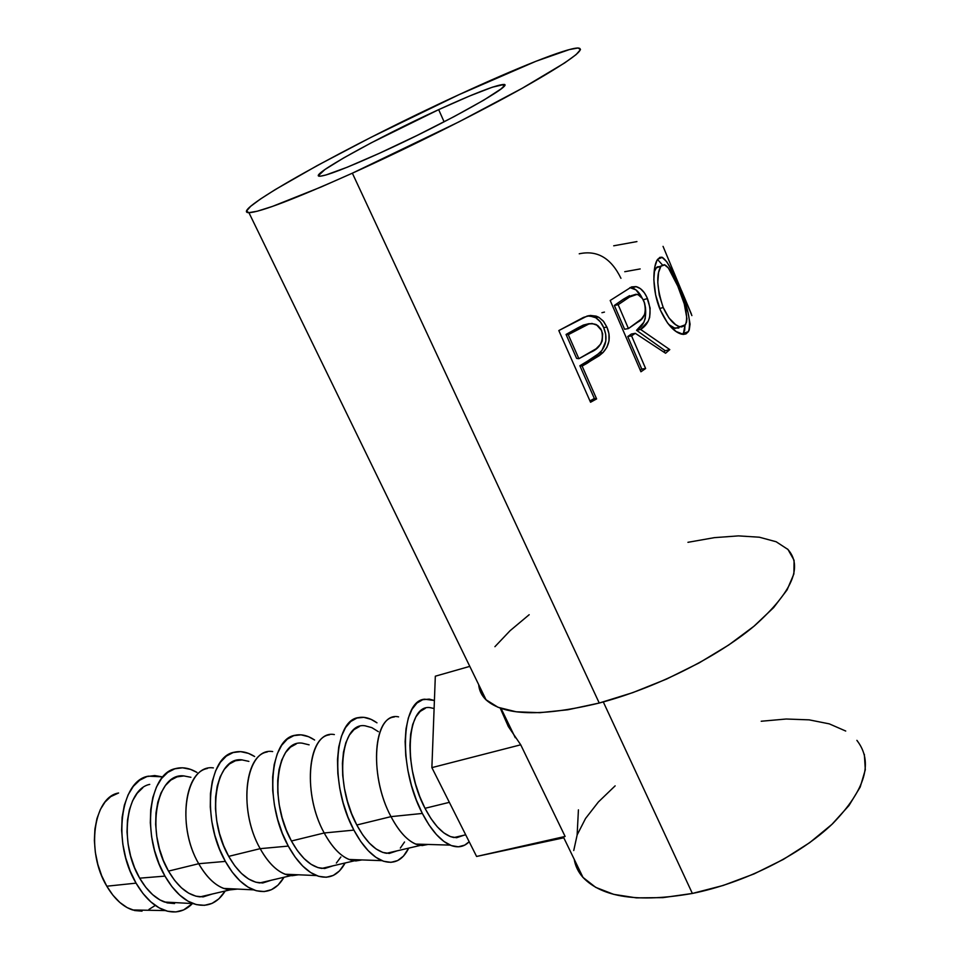 <?xml version="1.0" encoding="UTF-8"?>
<svg xmlns="http://www.w3.org/2000/svg" width="960" height="960" viewBox="0 0 960 960"><rect width="100%" height="100%" fill="white"/><g stroke="black" fill="none" stroke-linecap="round" stroke-linejoin="round"><path stroke-width="1.44" d="M118.596 792.996C93.516 796.992 85.68 851.688 106.812 886.212L136.056 883.14C111.864 843.168 120.372 780.264 148.476 776.16L162.108 776.832L154.728 775.548L146.904 776.592L139.668 780.216L133.32 786.336L128.148 794.748L124.356 805.164L122.136 817.2L121.608 830.364L122.82 844.116L125.712 857.892L130.188 871.08L136.056 883.14L143.04 893.556L150.864 901.908L159.168 907.872L167.628 911.244L175.884 911.916L183.612 909.936L192.444 903.564C184.812 911.4 175.764 913.74 165.288 910.572C154.308 906.78 144.564 897.636 136.056 883.14L106.812 886.212C114.264 898.752 122.856 906.672 132.6 909.972L146.76 910.236M149.1 784.584L149.748 784.38C125.568 789.108 118.824 843.612 139.668 878.172L164.964 876.108C141.108 836.172 148.44 773.532 175.572 768.588C182.496 766.8 189.636 768.072 196.968 772.428L190.584 769.392L182.556 767.796L174.84 768.804L167.736 772.404L161.532 778.524L156.48 786.972L152.832 797.448L150.732 809.556L150.312 822.816L151.608 836.688L154.572 850.584L159.096 863.916L164.964 876.108L171.936 886.644L179.712 895.104L187.956 901.164L196.32 904.596L204.468 905.328L212.076 903.372L218.868 898.848L225.228 891C217.116 903.768 206.412 907.968 193.116 903.6C182.58 899.472 173.196 890.316 164.964 876.108L139.668 878.172C146.868 890.484 155.148 898.44 164.472 902.028L178.728 902.808M207.372 768.492C183.708 772.5 177.756 828.12 198.708 863.712L168.492 871.104C177.876 887.016 188.4 895.608 200.052 896.88L212.028 894.084L203.124 896.892L195.96 896.196L188.628 893.136L181.404 887.796L174.6 880.356L168.492 871.104L198.708 863.712C206.028 876.516 214.32 884.748 223.584 888.408L237.468 889.08L229.992 889.884C218.508 888.54 208.08 879.816 198.708 863.712L225.372 861.396L198.708 863.712C175.416 824.328 185.964 763.788 213.372 767.904M284.016 877.26C276.492 889.98 266.34 894.168 253.572 889.86C243.132 885.66 233.736 876.168 225.372 861.396C201.396 820.248 207.768 756.336 234.264 752.232C240.828 750.684 247.632 752.112 254.652 756.528L248.424 753.36L240.624 751.632L233.16 752.544L226.332 756.096L220.416 762.228L215.664 770.736L212.292 781.32L210.456 793.596L210.276 807.06L211.764 821.172L214.86 835.332L219.468 848.94L225.372 861.396L232.308 872.196L239.988 880.896L248.076 887.148L256.248 890.736L264.156 891.576L271.488 889.668L277.992 885.168L284.016 877.26M267.228 751.992C244.176 755.232 239.124 811.98 260.172 848.664L228.708 856.368C238.08 872.652 248.412 881.508 259.728 882.936L271.284 880.236L262.704 882.984L255.756 882.192L248.592 879L241.512 873.48L234.78 865.836L228.708 856.368L260.172 848.664C267.6 861.972 275.892 870.492 285.048 874.224L291.996 875.736L298.5 874.788L290.88 875.652C279.756 874.14 269.52 865.152 260.172 848.664L288.288 846.084L260.172 848.664C236.94 808.332 246.108 746.976 272.676 751.572M345.132 862.98C338.22 875.628 328.668 879.816 316.452 875.556C306.168 871.272 296.772 861.444 288.288 846.084L295.188 857.148L302.76 866.088L310.68 872.544L318.624 876.3L326.256 877.26L333.3 875.424L339.48 870.924L345.132 862.98M329.46 734.832C307.116 737.256 303.108 795.144 324.204 832.98L291.42 841.008C300.756 857.688 310.896 866.832 321.828 868.428L332.916 865.836L324.708 868.512L317.988 867.624L311.028 864.276L304.08 858.576L297.456 850.716L291.42 841.008L324.204 832.98C331.74 846.828 340.008 855.66 349.02 859.464L355.74 860.952L361.968 859.932L354.276 860.844C343.548 859.152 333.528 849.864 324.204 832.98L353.892 830.112L324.204 832.98C301.068 791.64 308.724 729.468 334.356 734.568M408.732 848.124C402.468 860.7 393.54 864.876 381.936 860.652C371.832 856.284 362.484 846.096 353.892 830.112L360.732 841.464L368.184 850.656L375.912 857.34L383.604 861.276L390.936 862.344L397.644 860.58L403.476 856.104L408.732 848.124M394.236 717C372.684 718.536 369.864 777.588 390.996 816.636L356.796 825C366.096 842.1 376.008 851.532 386.52 853.308L397.092 850.836L389.28 853.44L382.824 852.444L376.068 848.94L369.3 843.048L362.784 834.96L356.796 825L390.996 816.636C398.604 831.036 406.824 840.192 415.644 844.08L422.1 845.568L428.016 844.452L420.336 845.412C410.052 843.528 400.272 833.94 390.996 816.636L422.352 813.444L390.996 816.636C367.968 774.24 373.98 711.216 398.58 716.88M469.176 841.74C463.932 847.044 457.584 848.172 450.156 845.112C440.304 840.648 431.04 830.088 422.352 813.444L429.12 825.096L436.428 834.564L443.94 841.476L451.356 845.592L458.364 846.804L464.712 845.124L469.176 841.74M449.352 802.344L425.004 808.308C434.244 825.828 443.904 835.572 453.948 837.552L463.956 835.224L456.576 837.732L450.408 836.604L443.904 832.944L437.316 826.848L430.932 818.52L425.004 808.308L449.352 802.344M438.672 109.644L444.108 121.824L438.672 109.644L371.364 142.764L343.536 158.004L324.876 169.56L318.468 175.62L320.46 176.184L326.016 174.96L347.244 167.22L379.38 153.288C346.404 168.144 326.556 175.788 319.848 176.208C306.672 176.856 377.268 137.688 438.672 109.644C472.944 93.972 494.376 85.584 502.944 84.516C518.592 82.356 444.768 123.804 379.38 153.288L417.252 135.36L454.224 116.532L483.756 100.152L500.988 88.968L504.18 85.872L503.688 84.564L492.324 87.204L469.392 96.084L438.672 109.644M687.936 542.316L714.36 537.648L738.468 535.884L759.372 537.216L776.16 541.752L787.98 549.48L794.088 560.304L793.896 573.912L787.092 589.884L773.652 607.584L753.936 626.256L728.724 645L699.12 662.916L666.576 679.068L632.712 692.652L599.244 703.032L567.768 709.788L539.712 712.692L516.204 711.792L498.072 707.304L485.772 699.588L479.496 689.124L478.68 684.624C479.184 690.516 481.668 695.628 486.132 699.936C504.156 715.848 541.86 716.88 599.244 703.032L352.356 173.184C294.348 199.128 259.872 212.304 248.928 212.676C226.968 212.736 351.804 143.832 459.06 94.644L536.016 61.248L569.376 49.572L578.064 48L580.476 49.632L576.108 54.6L564.768 62.868L522.18 88.284L458.94 121.86L352.356 173.184L320.832 187.104L272.472 206.4L257.328 211.2L248.712 212.676L246.588 210.96L250.656 206.316L260.436 199.044L275.304 189.552L317.46 165.456L371.064 137.304L459.06 94.644C516.204 68.208 565.908 48.276 577.776 48C587.424 48.336 569.124 61.632 522.864 87.9C477.168 113.46 408.636 147.732 352.356 173.184L599.244 703.032C654.468 688.548 716.64 657.624 754.512 625.776C792.372 591.9 803.376 566.316 787.524 549.024M590.544 402.24L558.816 330.564L583.512 317.388L590.352 315.432L596.208 316.14L598.944 317.388L603.636 321.492L606.96 327.18L608.976 333.852L609.012 340.884L606.828 347.424L602.82 352.74L599.232 355.716L582.12 366.06L596.616 398.916L590.544 402.24L596.616 398.916L582.12 366.06L579.864 365.736L584.508 363.156L586.92 363.396L602.82 352.74C609.6 345.372 610.992 336.852 606.96 327.18L603.264 321.024L598.776 317.292L587.376 315.936L558.816 330.564L590.544 402.24M640.944 371.772L610.188 300.48L631.572 286.908L636.024 286.608L640.428 288.648L644.376 292.812L646.776 297.036L650.124 308.112L649.656 317.4L648.168 321.24L640.632 329.448L669.792 349.608L665.58 353.244L635.268 333.312L631.572 335.88L645.624 368.52L640.944 371.772L645.624 368.52L631.572 335.88L627.756 336.528L631.344 334.032L635.268 333.312L665.58 353.244L669.792 349.608L640.632 329.448C650.196 323.376 652.476 313.08 647.472 298.572C644.664 291.9 640.92 287.928 636.228 286.656L631.572 286.908L610.188 300.48L640.944 371.772M656.94 260.52L659.76 257.4L661.884 257.208L666.72 261.684L672.132 271.32L680.928 291.684L688.092 312.696L690.06 324.144L689.22 330.156L686.412 333.672L683.532 334.428L675.972 331.44L667.608 323.1L660.408 310.176L655.62 294.876L653.832 279.54L654.84 266.868L656.94 260.52M691.884 315.588L663.048 246.36L691.884 315.588M681.648 290.844L691.428 314.148L681.648 290.844M864.348 754.308L865.308 769.764L860.196 787.068L848.976 805.536L831.96 824.34L809.76 842.604L783.372 859.404L754.044 873.924L723.204 885.456L692.364 893.448L663 897.624L636.432 897.876L613.74 894.36L595.728 887.376L582.936 877.368L575.604 864.888L574.2 859.248C575.316 866.016 578.256 872.088 583.032 877.476C602.244 897.528 638.688 902.844 692.364 893.448L603.3 701.94L692.364 893.448C743.688 883.152 799.74 855.276 832.74 823.596C865.608 789.624 873.648 761.868 856.872 740.352L857.64 741.264M520.728 744.804L565.116 836.448L476.592 856.464L565.116 836.448L520.728 744.804L431.88 767.628L435.324 676.2L469.8 666.372L435.324 676.2L431.88 767.628L520.728 744.804L508.308 726.504L520.728 744.804M529.176 614.712L510.048 630.732L494.916 646.692M615.144 785.856L598.38 801.984L585.54 818.496L577.176 834.852L573.744 850.512M845.724 731.04L829.296 723.864L809.172 719.856L786.192 719.016L761.208 721.248M601.92 312.708L604.452 312.096M579.228 253.8C597.18 249.9 611.088 258.072 620.952 278.304M624.756 271.704L640.176 268.932M613.704 245.796L636.936 241.584M658.212 267.204L657.864 266.604L658.212 267.204M678.012 284.544L677.232 284.856L678.012 284.544C672.084 269.544 666.864 260.484 662.34 257.376L657.828 259.14C652.62 265.14 651.744 290.688 660.408 310.176C666.828 324.036 673.896 332.04 681.588 334.176L685.62 334.044L688.488 331.608C691.416 322.044 687.924 306.348 678.012 284.544M684.972 325.368L683.472 333.336L688.488 331.608L682.656 334.368L684.696 330.252L684.972 325.368M657.564 259.512L662.4 264.888L657.564 259.512M659.496 266.736L655.896 268.068L654.096 272.124L656.652 267.252L659.244 266.652M678.828 328.032L673.848 327.936L668.688 324.504L675.204 328.392L680.184 326.82M663.204 307.488L659.736 308.544L663.204 307.488C656.832 288.192 656.076 274.428 660.912 266.208L664.788 264.864C668.592 266.976 672.924 274.08 677.784 286.152C685.74 304.2 688.308 317.052 685.488 324.696L679.956 326.772C673.956 325.152 668.376 318.732 663.204 307.488L668.976 317.976L675.588 324.624L678.744 326.364L681.528 326.964L684.72 325.644L686.556 322.104L686.94 318.624L684.264 303.888L677.784 286.152L668.34 267.924L664.308 264.696L655.896 268.068L660.912 266.208L658.572 272.484L657.792 282.6L659.244 294.996L663.204 307.488M629.892 287.616L631.68 287.808C635.916 288.888 639.432 292.368 642.228 298.248L635.976 289.884L629.892 287.616M643.188 299.772L647.472 298.572L643.188 299.772M645.576 309.012C646.32 319.344 643.308 326.436 636.54 330.3L640.632 329.448L636.54 330.3L665.244 350.748L669.792 349.608L665.244 350.748L636.54 330.3L643.836 322.296L645.252 318.504L645.576 309.012M663.816 351.996L665.244 350.748L663.816 351.996M635.268 333.312L631.572 335.88L627.756 336.528L641.784 369.072L645.624 368.52L641.784 369.072L627.756 336.528L631.344 334.032L635.268 333.312M640.248 370.152L641.784 369.072L640.248 370.152M632.016 295.404L623.412 299.184L629.58 295.656M614.352 305.448L623.412 299.184L627.504 298.248L618.156 304.704L614.352 305.448L624.612 329.244L614.352 305.448L623.412 299.184L637.032 294.384C639.888 295.14 642.204 297.468 643.968 301.392C646.836 311.676 644.688 318.636 637.524 322.296L628.428 328.572L624.612 329.244L628.428 328.572L618.156 304.704L614.352 305.448M588.732 315.636L594.516 317.064C598.62 319.2 601.668 322.692 603.66 327.552L606.96 327.18L603.66 327.552C607.68 337.26 606.42 345.672 599.88 352.812L602.82 352.74L599.88 352.812L584.508 363.156L586.92 363.396L582.12 366.06L579.864 365.736L594.336 398.484L596.616 398.916L594.336 398.484L579.864 365.736L595.812 356.16L601.98 350.376L605.796 341.148L605.688 334.176L603.66 327.552L600.36 321.852L595.752 317.724L588.732 315.636M589.944 400.896L594.336 398.484L589.944 400.896M589.764 323.712L577.848 327.876L583.344 325.068L589.08 323.652M566.052 334.452L577.848 327.876L580.464 327.876L568.272 334.68L566.052 334.452L576.624 358.404L566.052 334.452L577.848 327.876L580.464 327.876C585.672 323.964 590.952 322.872 596.328 324.6L601.62 330.504C604.008 340.956 600.324 348.228 590.568 352.344L578.88 358.704L576.624 358.404L578.88 358.704L568.272 334.68L566.052 334.452M628.428 328.572L641.496 318.96L644.592 314.52L645.564 308.196L644.58 303.024L642.42 298.512L638.292 294.828L636.012 294.252L631.668 295.584L618.156 304.704L628.428 328.572M578.88 358.704L596.112 348.768L600.744 344.016L602.22 340.884L602.652 333.852L600.864 329.016L597.672 325.44L592.044 323.472L589.044 323.892L568.272 334.68L578.88 358.704M563.796 837.792L476.592 856.464L431.88 767.628L476.592 856.464L563.796 837.792M577.14 834.78L578.424 809.844M500.232 708.12L508.308 726.504M431.244 707.88C407.196 701.928 402.048 765.372 425.004 808.308L419.784 796.608L415.512 783.924L412.368 770.784L410.472 757.74L409.896 745.356L410.652 734.136L412.692 724.512L415.908 716.856L420.156 711.432L425.244 708.396M434.412 700.5L429.24 699.12L422.724 699.696L416.916 703.068L412.056 709.188L408.372 717.864L406.02 728.796L405.132 741.576L405.768 755.7L407.916 770.58L411.504 785.592L416.388 800.088L422.352 813.444C398.208 768.24 400.8 700.392 424.728 699.204L434.412 700.5M430.968 707.844L434.1 708.516M365.712 725.928C340.572 720.552 333.708 783.156 356.796 825L351.6 813.576L347.412 801.168L344.412 788.28L342.72 775.476L342.408 763.284L343.464 752.22L345.828 742.692L349.38 735.084L353.976 729.648L359.388 726.564M376.98 722.832L371.088 719.364L363.816 717.336L356.952 718.032L350.772 721.476L345.528 727.596L341.448 736.224L338.724 747.036L337.488 759.648L337.836 773.544L339.744 788.16L343.164 802.884L347.952 817.068L353.892 830.112C329.784 786.324 333.804 719.808 358.704 717.576C364.512 716.508 370.596 718.26 376.98 722.832M365.424 725.904L371.82 727.632L378.348 731.664M404.532 841.992L400.332 848.064M302.796 743.268C276.672 738.432 268.236 800.184 291.42 841.008L286.248 829.848L282.132 817.692L279.276 805.056L277.788 792.468L277.716 780.48L279.036 769.548L281.7 760.128L285.564 752.568L290.46 747.144L296.184 744M314.616 740.004L308.544 736.704L300.996 734.832L293.82 735.636L287.292 739.14L281.7 745.26L277.272 753.828L274.2 764.532L272.664 776.976L272.724 790.656L274.416 805.02L277.68 819.444L282.36 833.34L288.288 846.084C264.24 803.64 269.508 738.432 295.26 735.24C301.452 733.932 307.908 735.516 314.616 740.016M302.484 743.244L309.132 744.84M340.872 857.004L336.36 863.052M242.328 759.924C215.328 755.58 205.452 816.516 228.708 856.368L223.548 845.448L219.516 833.544L216.792 821.148L215.484 808.776L215.628 796.968L217.212 786.192L220.14 776.868L224.292 769.368L229.476 763.932L235.452 760.752L242.016 759.912L248.88 761.376M184.188 775.944C156.384 772.068 145.188 832.2 168.492 871.104L163.356 860.424L159.408 848.76L156.804 836.592L155.652 824.436L156 812.808L157.812 802.176L161.004 792.948L165.408 785.496L170.844 780.084L177.072 776.868L183.852 775.932L190.92 777.288M174.576 903.552L167.328 902.904L159.912 899.916L152.628 894.648L145.788 887.304L139.668 878.172L134.544 867.6L130.632 856.044L128.088 843.984L127.02 831.936L127.452 820.392L129.372 809.82L132.672 800.652L137.196 793.236L142.752 787.812M118.596 792.984L110.724 796.632L105.036 802.044L100.38 809.436L96.96 818.556L94.92 829.032L94.368 840.48L95.352 852.42L97.824 864.348L101.7 875.772L106.812 886.212L112.944 895.224L119.832 902.46L127.176 907.632L134.676 910.548L142.032 911.148M148.956 909.42L155.196 905.496M165.288 910.572L132.6 909.972M193.116 903.6L164.472 902.028M229.992 889.884L200.052 896.88M253.572 889.86L223.584 888.408M290.88 875.652L259.728 882.936M316.452 875.556L285.048 874.224M354.276 860.844L321.828 868.428M381.936 860.652L349.02 859.464M420.336 845.412L386.52 853.308M450.156 845.112L415.644 844.08M465.696 834.816L453.948 837.552M501.072 708.42L515.28 737.724M583.032 877.476L563.376 836.94M248.928 212.676L486.132 699.936M662.34 257.376L657.924 259.032M675.204 328.392L679.932 326.76M631.68 287.808L636.24 286.656M594.516 317.064L597.912 316.848M503.772 86.436L502.944 84.516"/></g></svg>
